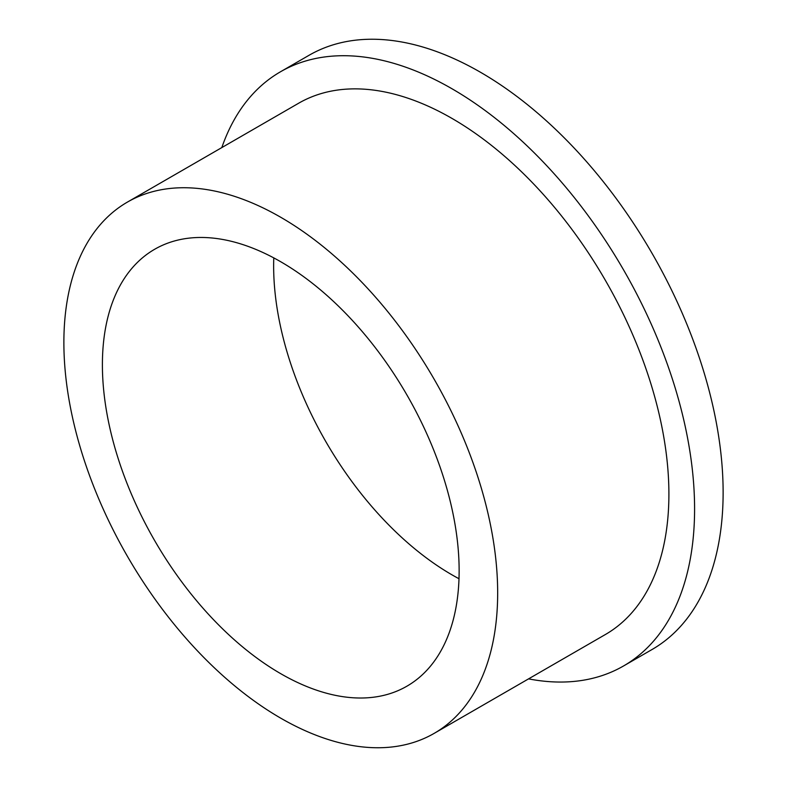 <?xml version="1.0" encoding="UTF-8"?>
<svg xmlns="http://www.w3.org/2000/svg" width="787" height="787" viewBox="0 0 787 787"><rect width="100%" height="100%" fill="white"/><g stroke="black" fill="none" stroke-linecap="round" stroke-linejoin="round"><path stroke-width="1.18" d="M458.998 578.73A252.253 145.634 60 0 1 273.64 265.898A252.253 145.634 60 0 1 273.778 257.9M459.136 570.723A252.253 145.634 60 0 1 406.899 686.195A252.253 145.634 60 0 1 212.51 618.621A252.253 145.634 60 0 1 102.399 364.765A252.253 145.634 60 0 1 154.645 249.282A252.253 145.634 60 0 1 349.035 316.866A252.253 145.634 60 0 1 459.136 570.723M63.875 342.522A306.733 177.095 60 0 1 127.405 202.102A306.733 177.095 60 0 1 363.771 284.274A306.733 177.095 60 0 1 497.669 592.965A306.733 177.095 60 0 1 434.139 733.386A306.733 177.095 60 0 1 197.773 651.203A306.733 177.095 60 0 1 63.875 342.522M127.405 202.102L298.637 103.235A306.733 177.095 60 0 1 535.012 185.417A306.733 177.095 60 0 1 668.901 494.108A306.733 177.095 60 0 1 605.37 634.529L434.139 733.386M221.816 147.592A343.063 198.068 60 0 1 280.477 71.784A343.063 198.068 60 0 1 544.84 163.686A343.063 198.068 60 0 1 694.587 508.933A343.063 198.068 60 0 1 623.53 665.979A343.063 198.068 60 0 1 528.559 678.876M280.477 71.784L309.016 55.306A343.063 198.068 60 0 1 573.379 147.218A343.063 198.068 60 0 1 723.125 492.455A343.063 198.068 60 0 1 652.069 649.501L623.53 665.979"/></g></svg>
